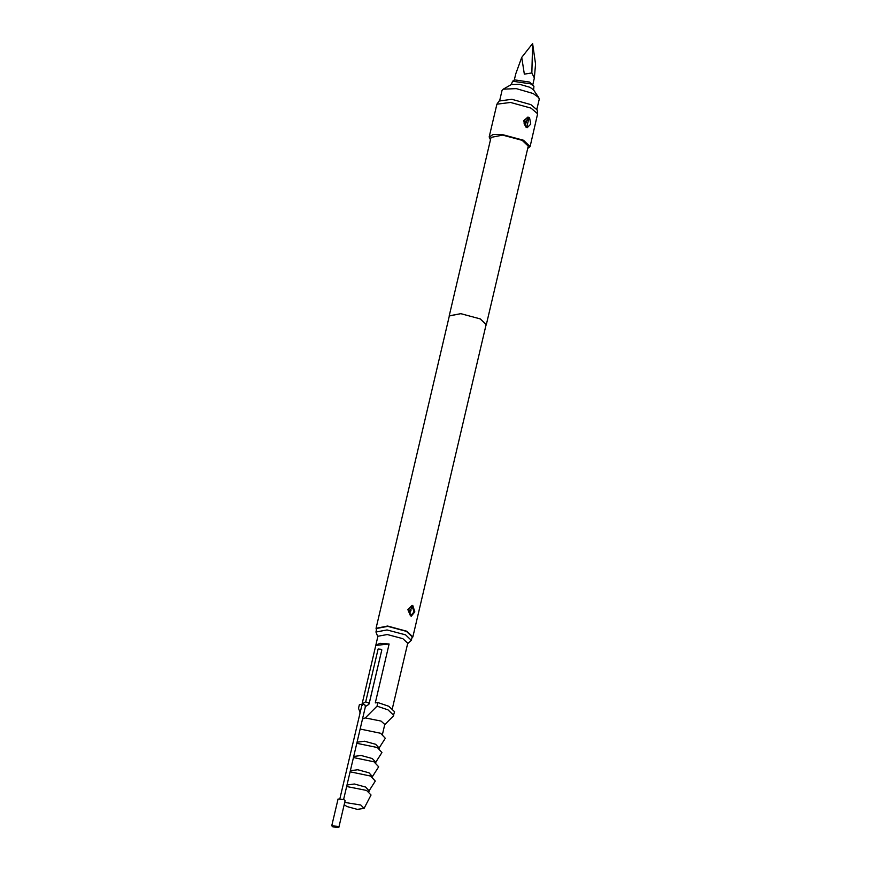 <?xml version="1.0" encoding="UTF-8"?>
<svg xmlns="http://www.w3.org/2000/svg" width="871" height="871" viewBox="0 0 871 871"><rect width="100%" height="100%" fill="white"/><g stroke="black" fill="none" stroke-linecap="round" stroke-linejoin="round"><path stroke-width="1.31" d="M449.175 316.652L449.164 315.879L460.781 313.636L480.291 318.862L486.356 324.6L485.996 325.297M449.164 315.879L491.026 137.368L502.643 135.125L522.165 140.351L528.229 146.088L486.356 324.6M490.46 139.763L489.164 136.932L493.019 134.613L501.946 134.461L523.417 140.22L530.091 146.524L527.663 148.484M526.4 127.471L523.667 120.699L527.978 116.997L529.535 117.748L530.766 124.107L527.195 127.732L526.4 127.471M489.164 136.932L496.96 104.215L510.515 102.44L530.951 108.08L537.647 113.753L530.091 146.524M496.96 104.215L499.137 101.003L511.789 99.348L530.875 104.618L537.135 109.909L537.647 113.753M376.479 629.94L376.076 628.307L449.349 315.923L460.846 313.702L480.171 318.873L486.17 324.556L412.898 636.941L411.82 638.225M376.076 628.307L387.584 626.086L406.899 631.268L412.898 636.941M410.513 615.83L407.802 609.635L412.081 605.389L412.908 605.639L414.836 611.932L411.286 616.08L410.513 615.83M411.831 606.194L408.357 609.635L410.089 614.948L411.047 615.329L413.943 611.954L412.081 605.389M410.012 612.084L410.012 609.961L410.655 609.689L410.992 610.636L410.012 612.084L410.089 614.948M411.319 640.337L412.157 636.766L406.398 631.323L387.856 626.358L376.816 628.481L375.978 632.052L387.018 629.918L405.559 634.894L411.319 640.337L407.584 643.723M377.829 636.745L375.978 632.052M362.532 718.945L365.276 717.878L377.023 706.152L377.862 702.581L375.259 702.875L389.076 643.963L379.941 643.331L375.837 645.204L377.938 636.276L387.236 634.48L402.838 638.661L407.693 643.255L392.407 708.417M375.837 645.204L361.988 704.323L359.396 704.617L358.558 708.188L358.994 709.56M499.693 100.437L502.023 90.508L503.188 89.169L516.274 88.581L533.15 93.491L538.757 97.508L539.214 99.229L536.884 109.158M503.188 89.169L511.299 84.618L519.475 84.247L530.025 87.318L533.531 89.833L538.757 97.508M377.862 702.581L388.814 706.294L394.574 711.749L393.278 716.104L384.655 724.77M377.023 706.152L387.976 709.865L393.736 715.32M365.276 717.878L381.073 721.057L384.71 724.498L382.434 734.231M360.18 728.983L380.649 733.273L385.341 738.26L379.233 747.862M355.716 731.281L355.891 730.519M357.088 742.157L364.47 741.177L375.63 744.259L379.146 747.993M362.532 705.368L362.576 703.833L365.036 705.096L365.297 706.544M368.411 704.519L369.108 704.018L368.64 702.864L365.689 701.895M369.119 703.779L381.803 649.886L381.193 649.309L378.079 649.015L365.7 701.797M347.039 785L354.421 784.02L365.58 787.101L369.097 790.835M350.131 771.826L370.6 776.115L375.292 781.102L369.184 790.705M345.667 774.123L345.841 773.361M350.392 770.715L357.774 769.746L368.934 772.817L372.45 776.562M353.474 757.552L373.953 761.831L378.635 766.818L372.538 776.42M349.021 759.839L349.195 759.087M353.735 756.431L361.127 755.462L372.287 758.543L375.793 762.277M356.827 743.268L377.306 747.558L381.988 752.533L375.891 762.136M352.363 745.565L352.548 744.803M338.852 827.45L345.134 800.678L343.98 799.578L338.057 799.012L331.786 825.795L332.94 826.884L338.852 827.45L337.698 826.361L331.786 825.795M346.68 786.524L366.626 790.465L371.068 795.049L364.034 808.386L357.36 809.377L346.985 806.535L344.187 804.684M344.709 802.452L360.768 805.022L364.034 808.386M389.076 643.963L375.815 645.422M511.244 84.639L512.573 81.188L530.548 83.779L533.912 86.196L533.564 89.876M512.573 81.188L514.728 79.969L529.71 82.135L533.912 86.196M521.74 57.366L532.66 43.55L531.854 72.99L524.364 74.133L521.74 57.366L515.806 73.545L514.238 80.252M532.66 43.55L535.534 64.029L534.413 77.9L531.854 72.99M529.535 117.748L524.734 119.599L525.638 126.981M524.756 119.567L524.092 123.421L525.659 126.328L524.32 124.324L524.048 121.635L525.67 126.349L527.195 127.732M525.659 126.328L526.835 126.905L528.817 118.5L527.608 117.912L527.978 116.997M525.518 123.747L525.518 121.635L526.171 121.363L526.509 122.299L525.518 123.747L525.844 126.48M411.047 615.329L411.286 616.08M410.655 609.689L412.81 606.586M526.171 121.363L528.555 118.304M360.061 712.739L359.233 710.268M365.515 706.25L343.653 799.436M365.874 701.688L362.271 703.931M362.064 704.225L339.93 798.565M379.081 748.505L379.277 747.699M375.739 762.789L375.924 761.983M372.385 777.074L372.57 776.268M368.934 791.761L369.228 790.541M368.792 704.378L365.461 706.446M369.108 704.018L381.803 649.886M532.834 84.607L534.413 77.9M524.549 124.858L524.516 119.98"/></g></svg>

